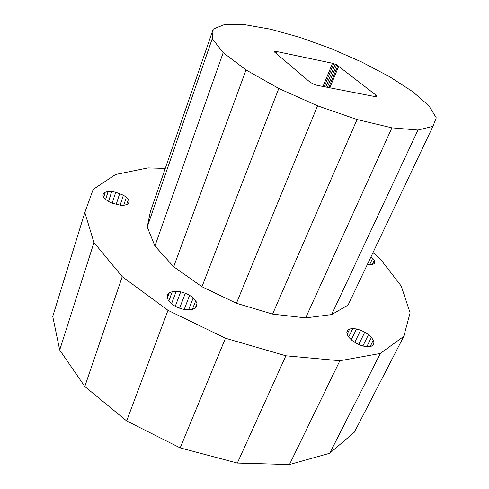 <?xml version="1.0" encoding="UTF-8"?>
<svg xmlns="http://www.w3.org/2000/svg" width="489" height="489" viewBox="0 0 489 489"><rect width="100%" height="100%" fill="white"/><g stroke="black" fill="none" stroke-linecap="round" stroke-linejoin="round"><path stroke-width="0.73" d="M167.391 297.966L169.286 292.868L167.507 294.83L167.159 297.367L168.289 300.24L170.795 303.162L174.451 305.833L178.888 307.978L183.644 309.378L188.228 309.892L192.195 309.476L195.135 308.174L196.774 306.132L196.975 303.565L195.741 300.729L192.385 309.39M122.238 276.664L167.984 310.326L225.466 338.223L285.869 355.796L339.855 360.741L289.464 464.55L237.342 463.065L180.184 447.906L126.663 420.95L84.799 386.512L59.689 350.02L52.739 316.42L84.835 212.495L93.967 242.544L122.238 276.664L84.799 386.512M169.286 292.868L172.293 291.664L176.223 291.322L180.71 291.866L185.313 293.235L189.61 295.307L193.204 297.88L195.741 300.729M213.216 29.077L150.386 211.67L147.22 226.994L154.934 245.985L173.687 266.743L201.951 286.731L236.431 303.272L272.593 314.091L357.049 119.518L391.921 127.843L417.991 130.037L432.924 126.37L436.261 117.837L428.932 105.795L412.673 91.645L389.562 76.675L361.719 62.024L331.23 48.655L300.136 37.451L270.527 29.199L244.61 24.646L224.714 24.45L213.216 29.077L212.25 38.643L223.192 52.671L246.028 69.951L278.797 88.485L317.563 105.813L357.049 119.518M236.431 303.272L317.563 105.813M274.696 51.094L332.52 63.27L336.64 64.75L375.986 95.135L376.854 96.26L374.91 96.578L317.068 85.312L314.072 84.389L310.069 82.201L274.83 52.323L274.274 51.345L274.696 51.094L274.408 51.865M147.22 226.994L212.25 38.643M154.934 245.985L223.192 52.671M173.687 266.743L246.028 69.951M201.951 286.731L278.797 88.485M272.593 314.091L305.656 317.887L391.921 127.843M305.656 317.887L331.64 314.574L417.991 130.037M331.64 314.574L348.076 305.087L432.924 126.37M165.276 168.405L147.99 167.91L115.551 174.512L93.185 189.396L84.835 212.495M105.294 192.165L108.13 191.529L111.718 191.547L115.716 192.226L123.393 195.221L126.364 197.256L128.35 199.402L129.157 201.456L128.693 203.222L126.981 204.524L124.188 205.221L120.569 205.239L112.36 203.283L108.601 201.505L105.587 199.408L103.637 197.22L102.91 195.148L103.491 193.412L105.294 192.165L103.68 197.269M347.355 334.831L349.164 337.667L352.098 340.509L355.876 343.07L360.112 345.093L364.372 346.365L368.229 346.756L371.285 346.236L373.254 344.867L373.944 342.789L373.309 340.222L371.426 337.422L368.492 334.647L364.794 332.165L360.674 330.216L356.536 328.963L352.758 328.541L349.69 328.987L347.648 330.277L346.835 332.282L347.355 334.831M348.7 336.933L352.758 328.541M372.973 252.654L380.081 258.705L401.237 286.047L410.1 312.826L403.786 336.371L354.397 432.16L329.708 453.279L289.464 464.55M362.911 345.931L368.492 334.647M372.276 264.488L374.244 260.368L370.98 256.847M372.661 258.29L369.653 264.604M354.757 342.318L360.674 330.216M370.216 346.42L373.309 340.222M347.214 334.134L349.69 328.987M372.716 345.24L373.944 342.789M351.298 339.733L356.536 328.963M358.755 344.445L364.794 332.165M366.854 346.615L371.426 337.422M168.858 300.9L172.293 291.664M376.616 95.734L376.212 96.651M374.244 260.368L374.776 262.202L374.201 263.614L372.569 264.463L367.453 264.268M329.708 453.279L380.326 353.455L339.855 360.741M403.786 336.371L380.326 353.455M115.716 192.226L112.183 203.198M324.25 86.712L333.73 63.594M59.689 350.02L93.967 242.544M328.767 87.592L337.917 65.434M126.663 420.95L167.984 310.326M180.184 447.906L225.466 338.223M237.342 463.065L285.869 355.796M329.818 87.794L338.81 66.039M103.491 193.412L102.928 195.197M332.52 63.27L323.015 86.474M275.02 52.488L275.564 51.064M325.784 87.011L335.197 64.114M327.343 87.311L336.64 64.75M275.894 53.234L276.658 51.229M120.147 205.172L123.393 195.221M123.748 205.221L126.364 197.256M111.718 191.547L108.546 201.468M116.168 204.475L119.732 193.491M126.627 204.61L128.35 199.402M128.534 203.345L129.157 201.456M105.618 199.433L108.13 191.529M171.578 303.73L176.223 291.322M179.628 308.198L185.313 293.235M184.2 309.439L189.61 295.307M188.589 309.855L193.204 297.88M195.239 308.039L196.975 303.565M175.294 306.236L180.71 291.866M375.986 95.135L375.326 96.626M374.067 263.687L374.776 262.202"/></g></svg>
